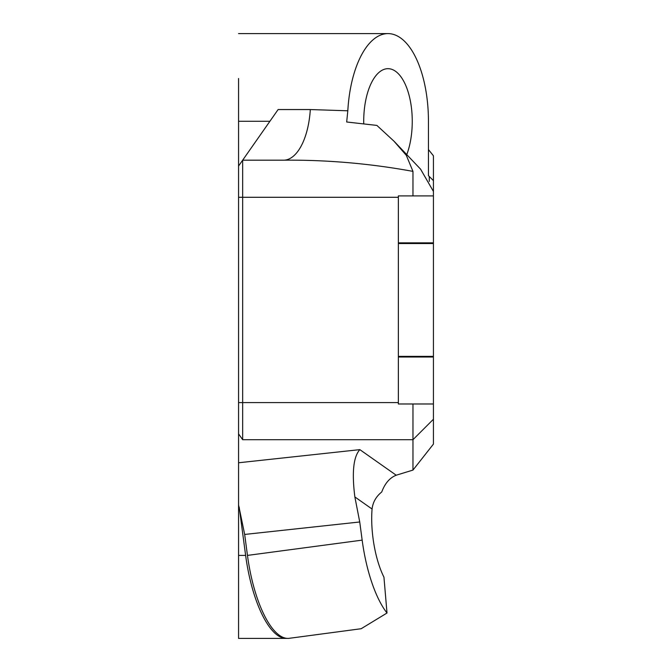 <?xml version="1.0" encoding="UTF-8"?>
<svg xmlns="http://www.w3.org/2000/svg" width="672" height="672" viewBox="0 0 672 672"><rect width="100%" height="100%" fill="white"/><g stroke="black" fill="none" stroke-linecap="round" stroke-linejoin="round"><path stroke-width="1.01" d="M398.353 243.533L433.432 243.533L433.432 444.091L412.969 470.081L396.211 475.213C389.768 477.775 384.947 483.361 381.746 491.98C376.093 496.524 372.868 502.211 372.07 509.032A56.028 19.48 82.4 0 0 372.75 536.105A56.028 19.48 82.4 0 0 383.947 577.172L387.005 613.015L361.175 628.723L289.271 638.308A87.688 30.492 82.4 0 1 247.464 555.408L362.158 540.128A87.688 30.492 82.4 0 0 387.005 613.015M406.93 154.182A52.618 24.276 90 0 0 412.255 121.288A52.618 24.276 90 0 0 387.988 68.678A52.618 24.276 90 0 0 363.712 121.288A52.618 24.276 90 0 0 363.737 123.598M238.568 493.819L238.568 487.015M238.568 638.249L238.568 121.288L269.892 121.288L242.659 160.18L283.584 160.18A58.456 26.972 90 0 0 310.313 109.553L347.819 110.788L346.676 121.993L376.883 125.412L393.893 141.103L406.308 155.324L412.969 171.385C370.121 163.531 326.995 159.793 283.584 160.18M238.568 166.026L278.116 109.553L310.313 109.553M269.892 121.288L278.116 109.553M428.442 149.579L433.432 155.795L433.432 195.905L398.353 195.905L398.353 403.981L433.432 403.981M433.432 243.533L433.432 195.905M412.969 195.905L412.969 171.385M242.659 160.18L242.659 439.698L412.969 439.698L412.969 403.981M238.568 33.6L387.988 33.6A87.688 40.454 90 0 1 428.442 121.288L428.442 175.652L433.432 180.642M433.432 191.461L420.588 169.176L394.481 141.691M429.29 181.423L429.29 176.501M387.988 33.6A87.688 40.454 90 0 0 347.819 110.788M433.432 356.353L398.353 356.353M238.568 121.288L238.568 78.49M238.568 468.132L238.568 484.663M372.07 509.032L354.866 496.936L359.738 521.976L244.667 534.442L247.464 555.408M244.667 534.442L238.568 504.932M412.969 470.081L412.969 439.698L433.432 419.244M359.738 521.976L362.158 540.128M242.659 439.698L238.568 433.86M238.568 555.408L245.624 555.408L239.198 507.158M286.936 638.358A87.688 30.492 -97.6 0 1 286.012 638.4A87.688 30.492 -97.6 0 1 245.624 555.408M354.866 496.936C351.758 472.5 353.422 456.733 359.848 449.635L396.211 475.213M398.353 197.291L238.568 197.291M433.432 357.025L398.353 357.025M433.432 242.861L398.353 242.861M398.353 402.595L238.568 402.595M238.568 462.773L359.848 449.635M238.568 638.4L286.012 638.4"/></g></svg>
